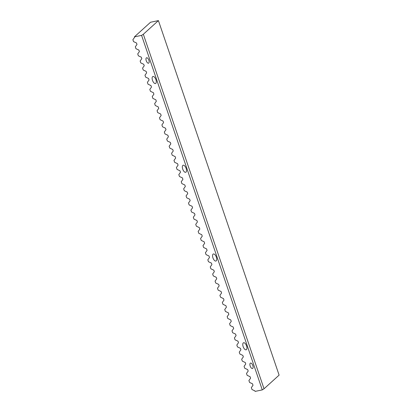 <?xml version="1.0" encoding="UTF-8"?>
<svg xmlns="http://www.w3.org/2000/svg" width="412" height="412" viewBox="0 0 412 412"><rect width="100%" height="100%" fill="white"/><g stroke="black" fill="none" stroke-linecap="round" stroke-linejoin="round"><path stroke-width="0.62" d="M250.573 363.06A2.894 1.334 69.3 0 1 252.783 365.418A2.894 1.334 69.3 0 1 252.525 368.503A2.894 1.334 69.3 0 1 252.432 368.529A2.894 1.334 69.3 0 1 250.218 366.165A2.894 1.334 69.3 0 1 250.481 363.085A2.894 1.334 69.3 0 1 250.573 363.06M146.636 57.747A2.894 1.334 69.3 0 1 148.845 60.106A2.894 1.334 69.3 0 1 148.588 63.185A2.894 1.334 69.3 0 1 148.495 63.211A2.894 1.334 69.3 0 1 146.281 60.852A2.894 1.334 69.3 0 1 146.543 57.773A2.894 1.334 69.3 0 1 146.636 57.747M153.001 76.457A3.76 1.73 69.3 0 1 155.875 79.521A3.76 1.73 69.3 0 1 155.54 83.523A3.76 1.73 69.3 0 1 155.422 83.554A3.76 1.73 69.3 0 1 152.548 80.489A3.76 1.73 69.3 0 1 152.883 76.493A3.76 1.73 69.3 0 1 153.001 76.457M183.216 165.212A3.76 1.73 69.3 0 1 186.09 168.276A3.76 1.73 69.3 0 1 185.755 172.273A3.76 1.73 69.3 0 1 185.637 172.309A3.76 1.73 69.3 0 1 182.763 169.244A3.76 1.73 69.3 0 1 183.098 165.243A3.76 1.73 69.3 0 1 183.216 165.212M213.431 253.962A3.76 1.73 69.3 0 1 216.305 257.031A3.76 1.73 69.3 0 1 215.97 261.028A3.76 1.73 69.3 0 1 215.847 261.064A3.76 1.73 69.3 0 1 212.973 258A3.76 1.73 69.3 0 1 213.313 253.998A3.76 1.73 69.3 0 1 213.431 253.962M243.647 342.717A3.76 1.73 69.3 0 1 246.52 345.781A3.76 1.73 69.3 0 1 246.185 349.783A3.76 1.73 69.3 0 1 246.062 349.819A3.76 1.73 69.3 0 1 243.188 346.755A3.76 1.73 69.3 0 1 243.528 342.753A3.76 1.73 69.3 0 1 243.647 342.717M262.274 389.901L255.09 391.4L254.92 390.9L251.979 389.531L251.335 387.625L253.009 385.292L252.505 383.799L249.564 382.429L248.915 380.523L250.594 378.19L250.084 376.697L247.148 375.327L246.5 373.427L248.178 371.094L247.669 369.6L244.728 368.23L244.079 366.325L245.758 363.992L245.253 362.498L242.313 361.128L241.664 359.223L243.343 356.89L242.833 355.396L239.897 354.026L239.248 352.121L240.927 349.788L240.417 348.294L237.477 346.93L236.828 345.024L238.507 342.691L238.002 341.198L235.061 339.828L234.413 337.922L236.091 335.589L235.582 334.096L232.646 332.726L231.997 330.821L233.676 328.488L233.166 326.994L230.226 325.629L229.577 323.724L231.256 321.391L230.751 319.897L227.81 318.528L227.161 316.622L228.84 314.289L228.33 312.796L225.395 311.426L224.746 309.52L226.425 307.187L225.915 305.694L222.974 304.324L222.326 302.418L224.004 300.085L223.495 298.592L220.559 297.227L219.91 295.322L221.589 292.989L221.079 291.495L218.144 290.125L217.495 288.22L219.174 285.887L218.664 284.393L215.723 283.023L215.074 281.118L216.753 278.785L216.243 277.291L213.308 275.927L212.659 274.021L214.338 271.688L213.828 270.195L210.887 268.825L210.244 266.919L211.917 264.586L211.413 263.093L208.472 261.723L207.823 259.817L209.502 257.485L208.992 255.991L206.057 254.621L205.408 252.721L207.087 250.388L206.577 248.894L203.636 247.524L202.992 245.619L204.666 243.286L204.161 241.793L201.221 240.423L200.572 238.517L202.251 236.184L201.741 234.691L198.805 233.321L198.157 231.415L199.835 229.082L199.326 227.589L196.385 226.224L195.736 224.319L197.415 221.986L196.91 220.492L193.97 219.122L193.321 217.217L195 214.884L194.49 213.39L191.554 212.02L190.905 210.115L192.584 207.782L192.074 206.288L189.134 204.924L188.485 203.018L190.164 200.685L189.659 199.192L186.718 197.822L186.07 195.916L187.748 193.583L187.239 192.09L184.303 190.72L183.654 188.814L185.333 186.482L184.823 184.988L181.883 183.618L181.234 181.718L182.913 179.385L182.408 177.886L179.467 176.521L178.818 174.616L180.497 172.283L179.987 170.789L177.052 169.42L176.403 167.514L178.082 165.181L177.572 163.688L174.631 162.318L173.982 160.412L175.661 158.079L175.152 156.586L172.216 155.221L171.567 153.315L173.246 150.983L172.736 149.489L169.801 148.119L169.152 146.214L170.831 143.881L170.321 142.387L167.38 141.017L166.731 139.112L168.41 136.779L167.9 135.285L164.965 133.915L164.316 132.015L165.995 129.682L165.485 128.189L162.549 126.819L161.901 124.913L163.574 122.58L163.07 121.087L160.129 119.717L159.48 117.811L161.159 115.478L160.649 113.985L157.714 112.615L157.065 110.71L158.744 108.377L158.234 106.883L155.293 105.518L154.649 103.613L156.323 101.28L155.818 99.786L152.878 98.416L152.229 96.511L153.908 94.178L153.398 92.685L150.462 91.315L149.814 89.409L151.492 87.076L150.983 85.583L148.042 84.218L147.393 82.312L149.072 79.98L148.567 78.486L145.627 77.116L144.978 75.211L146.657 72.878L146.147 71.384L143.211 70.014L142.562 68.109L144.241 65.776L143.731 64.282L140.791 62.912L140.142 61.012L141.821 58.679L141.316 57.18L138.375 55.816L137.726 53.91L139.405 51.577L138.895 50.084L135.96 48.714L135.311 46.808L136.99 44.475L136.48 42.982L133.54 41.612L132.891 39.706L134.57 37.374L134.4 36.874L141.584 35.375L143.34 34.258L158.419 20.6L279.109 375.126L264.035 388.784L262.274 389.901L141.584 35.375M134.4 36.874L150.55 22.243L158.419 20.6M143.34 34.258L264.035 388.784"/></g></svg>
